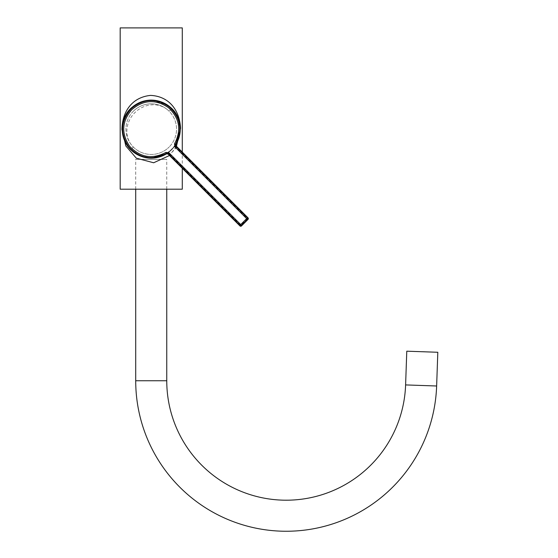 <?xml version="1.0" encoding="UTF-8"?>
<svg xmlns="http://www.w3.org/2000/svg" width="558" height="558" viewBox="0 0 558 558"><rect width="100%" height="100%" fill="white"/><g stroke="black" fill="none" stroke-linecap="round" stroke-linejoin="round"><path stroke-width="0.42" stroke-dasharray="2.79 2.09" d="M122.216 129.135L124.525 140.483L129.923 148.833L138.628 155.277L150.611 158.151L162.831 155.745L171.85 149.565L177.549 141.376L180.213 130.774M166.633 153.736A29.023 29.023 0 0 0 175.833 144.536A29.016 29.016 0 0 1 171.752 149.656L166.605 153.75A29.016 29.016 0 0 0 171.752 149.656L175.847 144.508M176.468 146.28L169.513 155.501M182.285 168.272L182.285 152.097M120.186 189.204L182.285 189.204M120.186 27.9L182.285 27.9M166.758 189.204L166.758 159.372L135.713 159.372L166.758 159.372M135.713 189.204L135.713 159.372M437.814 352.272L406.782 351.191M168.879 154.866L169.646 154.106L169.032 153.589L166.382 153.855A28.995 28.995 0 0 0 175.958 144.285L175.686 146.935L176.202 147.542L247.278 218.617L240.714 225.181L169.646 154.106A31.018 31.018 0 0 0 176.202 147.542L176.963 146.782M171.815 108.684L171.466 108.908A28.611 28.611 0 0 1 171.466 149.37A28.611 28.611 0 0 1 131.004 149.37C124.274 144.257 116.322 124.155 131.018 108.915C146.252 94.225 166.354 102.177 171.466 108.908L169.13 111.237A25.312 25.312 0 0 1 169.13 147.033A25.312 25.312 0 0 0 169.13 111.237A25.312 25.312 0 0 0 133.341 111.237A25.312 25.312 0 0 0 132.155 145.764L133.341 147.033L130.781 149.718M169.13 111.237L167.86 110.052A25.312 25.312 0 0 0 133.341 111.237A25.312 25.312 0 0 0 133.341 147.033A25.312 25.312 0 0 0 169.13 147.033A25.312 25.312 0 0 1 133.341 147.033M133.341 111.237A25.312 25.312 0 0 1 167.86 110.052A25.298 22.927 135 0 0 134.806 112.702A25.298 22.927 135 0 0 132.155 145.764M168.035 154.029A1.081 0.412 134.6 0 0 169.032 153.589M176.126 145.938A1.081 0.412 -44.6 0 1 175.686 146.935M436.635 385.996L405.603 384.915M135.713 380.744L166.758 380.744M248.038 217.857L247.278 218.617L248.038 219.385M241.481 225.941L240.714 225.181L239.954 225.941M175.944 144.306A28.995 28.995 0 0 1 166.403 153.848M130.628 149.565L127.44 145.687M124.936 141.244L122.976 135.259M122.711 133.843L122.369 130.251M122.348 129.365L122.732 124.601M122.886 123.73L124.211 119.049M140.553 102.344L150.451 100.266M152.195 100.266L167.337 105.043M169.179 106.362L171.62 108.489"/><path stroke-width="0.84" d="M175.847 144.508L180.248 129.365L178.1 118.177L171.815 108.684A29.016 29.016 0 0 1 175.847 144.508A29.023 29.023 0 0 0 180.255 129.135L180.248 128.493C179.264 111.767 169.479 102.309 150.911 100.119C132.525 102.567 122.955 112.235 122.216 129.135A29.023 29.023 0 0 0 166.633 153.736M169.513 155.501L153.652 162.769L136.319 158.179L125.857 145.98L121.951 129.568C122.202 112.304 131.472 97.294 150.618 95.397C170.092 96.353 179.864 111.509 180.52 128.389L176.468 146.28M180.213 130.774L180.255 129.135A29.023 29.023 0 0 0 151.239 100.119A29.023 29.023 0 0 0 122.216 129.135M182.285 168.272L182.285 189.204L120.186 189.204L120.186 27.9L182.285 27.9L182.285 152.097M405.603 384.915A119.461 119.461 0 0 1 284.134 500.184A119.461 119.461 0 0 1 166.758 380.744L135.713 380.744A150.507 150.507 0 0 0 283.59 531.23A150.507 150.507 0 0 0 436.635 385.996L437.814 352.272L406.782 351.191L405.603 384.915L436.635 385.996M166.758 380.744L166.758 189.204M135.713 380.744L135.713 189.204M131.004 149.37L130.781 149.718A29.016 29.016 0 0 0 166.605 153.75L151.462 158.151L140.281 156.003L130.628 149.565M174.528 143.804C181.657 130.167 179.613 118.094 168.404 107.596C155.668 99.024 143.455 99.722 131.758 109.689C121.818 121.386 121.135 133.592 129.707 146.322C140.232 157.516 152.292 159.553 165.9 152.432L168.914 152.766L240.714 224.567L246.664 218.617L174.863 146.817L174.528 143.804L175.435 144.382L175.624 146.056L247.424 217.857L248.038 217.857L176.963 146.782L248.038 217.857A1.081 1.081 0 0 1 248.038 219.385L241.481 225.941L248.038 219.385L247.424 219.385L241.481 225.327L241.481 225.941A1.081 1.081 180 0 1 239.954 225.941L168.879 154.866L239.954 225.941L239.954 225.327L168.153 153.527L166.479 153.338C152.341 160.739 139.807 158.612 128.87 146.977C119.963 133.753 120.674 121.058 131.011 108.915C143.162 98.571 155.856 97.859 169.074 106.773C180.708 117.682 182.836 130.216 175.435 144.382L175.979 144.257L176.126 145.931L175.979 144.257A28.995 28.995 0 0 1 175.944 144.306M171.62 108.489L171.815 108.684C161.848 98.124 142.471 96.897 130.851 108.754C118.987 120.333 120.249 139.821 130.781 149.718M166.403 153.848A28.995 28.995 0 0 1 166.354 153.875L168.028 154.015L166.354 153.875L165.9 152.432M174.863 146.817L176.119 145.924L176.963 146.782L176.119 145.924A1.081 0.412 -44.6 0 1 176.126 145.931L176.126 145.931A1.081 0.412 -44.6 0 1 176.126 145.938M168.914 152.766L168.028 154.015L168.879 154.866L168.028 154.022A1.081 0.412 134.6 0 0 168.028 154.022L168.028 154.022A1.081 0.412 134.6 0 0 168.035 154.029M240.714 224.567L241.481 225.327A1.081 1.081 180 0 1 239.954 225.327L240.714 224.567M246.664 218.617L247.424 219.385A1.081 1.081 90 0 0 247.424 217.857L246.664 218.617M171.815 108.684L171.466 108.908M239.954 225.941L239.954 225.941A1.081 1.081 0 0 0 241.481 225.941L241.481 225.941M248.038 219.385L248.038 219.385A1.081 1.081 90 0 0 248.038 217.857L248.038 217.857M127.44 145.687L124.936 141.244M122.976 135.259L122.711 133.843M122.369 130.251L122.348 129.365M122.732 124.601L122.886 123.73M124.211 119.049L126.729 113.937L130.802 108.803L138.272 103.376L140.553 102.344M150.451 100.266L152.195 100.266M167.337 105.043L169.179 106.362"/></g></svg>
